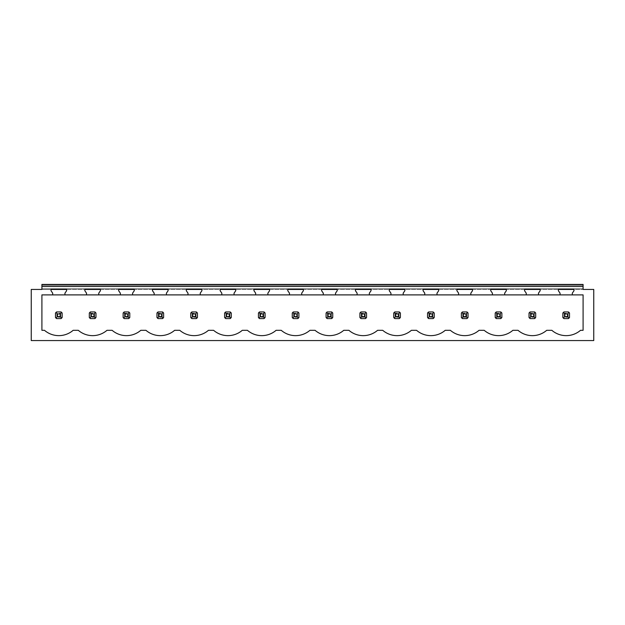 <?xml version="1.0" encoding="UTF-8"?>
<svg xmlns="http://www.w3.org/2000/svg" width="625" height="625" viewBox="0 0 625 625"><rect width="100%" height="100%" fill="white"/><g stroke="black" fill="none" stroke-linecap="round" stroke-linejoin="round"><path stroke-width="0.47" stroke-dasharray="3.12 2.34" d="M31.25 340.562L593.75 340.562L593.75 289.43L31.25 289.43L31.25 340.562M52.688 294.891L52.688 293.141L51.023 290.758L51.023 289.43L41.906 289.43L41.906 284.438L583.094 284.438L583.094 289.43L583.094 285.297L583.094 288.766L41.906 288.766L41.906 285.297L583.094 285.297L41.906 285.297L41.906 288.766L583.094 288.766M64.945 294.891L64.945 293.141L66.609 290.758L66.609 289.43L51.023 289.43L583.094 289.43L41.906 289.43L583.094 289.43M86.516 294.891L86.516 293.141L84.852 290.758L84.852 289.43L100.43 289.43L100.43 290.758L98.766 293.141L98.766 294.891M120.336 294.891L120.336 293.141L118.672 290.758L118.672 289.43L134.258 289.43L134.258 290.758L132.594 293.141L132.594 294.891M154.164 294.891L154.164 293.141L152.5 290.758L152.5 289.43L168.078 289.43L168.078 290.758L166.414 293.141L166.414 294.891M187.984 294.891L187.984 293.141L186.32 290.758L186.32 289.43L201.906 289.43L201.906 290.758L200.242 293.141L200.242 294.891M221.812 294.891L221.812 293.141L220.148 290.758L220.148 289.43L235.727 289.43L235.727 290.758L234.063 293.141L234.063 294.891M255.641 294.891L255.641 293.141L253.977 290.758L253.977 289.43L269.555 289.43L269.555 290.758L267.891 293.141L267.891 294.891M289.461 294.891L289.461 293.141L287.797 290.758L287.797 289.43L303.375 289.43L303.375 290.758L301.711 293.141L301.711 294.891M323.289 294.891L323.289 293.141L321.625 290.758L321.625 289.43L337.203 289.43L337.203 290.758L335.539 293.141L335.539 294.891M357.109 294.891L357.109 293.141L355.445 290.758L355.445 289.43L371.023 289.43L371.023 290.758L369.359 293.141L369.359 294.891M390.938 294.891L390.938 293.141L389.273 290.758L389.273 289.43L404.852 289.43L404.852 290.758L403.188 293.141L403.188 294.891M424.758 294.891L424.758 293.141L423.094 290.758L423.094 289.43L438.68 289.43L438.68 290.758L437.016 293.141L437.016 294.891M458.586 294.891L458.586 293.141L456.922 290.758L456.922 289.43L472.5 289.43L472.5 290.758L470.836 293.141L470.836 294.891M492.406 294.891L492.406 293.141L490.742 290.758L490.742 289.43L506.328 289.43L506.328 290.758L504.664 293.141L504.664 294.891M526.234 294.891L526.234 293.141L524.57 290.758L524.57 289.43L540.148 289.43L540.148 290.758L538.484 293.141L538.484 294.891M560.055 294.891L560.055 293.141L558.391 290.758L558.391 289.43L573.977 289.43L573.977 290.758L572.312 293.141L572.312 294.891M41.906 289.43L41.906 288.766M568.391 311.938A3.992 3.992 0 0 1 569.516 313.055L569.516 317.469A3.992 3.992 0 0 1 568.391 318.594L563.977 318.594A3.992 3.992 0 0 1 562.852 317.469L562.852 313.055A3.992 3.992 0 0 1 563.977 311.938L568.391 311.938L563.977 311.938L568.391 311.938L569.516 313.055A3.992 3.992 0 0 0 569.008 312.438L568.188 313.258L564.18 313.258L563.359 312.438A3.992 3.992 0 0 0 562.852 313.055L562.852 317.469L562.852 313.055L563.977 311.938M534.57 311.938A3.992 3.992 0 0 1 535.688 313.055L535.688 317.469A3.992 3.992 0 0 1 534.57 318.594L530.148 318.594A3.992 3.992 0 0 1 529.031 317.469L529.031 313.055A3.992 3.992 0 0 1 530.148 311.938L534.57 311.938L530.148 311.938L534.57 311.938L535.688 313.055A3.992 3.992 0 0 0 535.188 312.438L534.367 313.258L530.359 313.258L529.531 312.438A3.992 3.992 0 0 0 529.031 313.055L529.031 317.469L529.031 313.055L530.148 311.938M500.742 311.938A3.992 3.992 0 0 1 501.867 313.055L501.867 317.469A3.992 3.992 0 0 1 500.742 318.594L496.328 318.594A3.992 3.992 0 0 1 495.203 317.469L495.203 313.055A3.992 3.992 0 0 1 496.328 311.938L500.742 311.938L496.328 311.938L500.742 311.938L501.867 313.055A3.992 3.992 0 0 0 501.359 312.438L500.539 313.258L496.531 313.258L495.711 312.438A3.992 3.992 0 0 0 495.203 313.055L495.203 317.469L495.203 313.055L496.328 311.938M466.922 311.938A3.992 3.992 0 0 1 468.039 313.055L468.039 317.469A3.992 3.992 0 0 1 466.922 318.594L462.5 318.594A3.992 3.992 0 0 1 461.383 317.469L461.383 313.055A3.992 3.992 0 0 1 462.5 311.938L466.922 311.938L462.5 311.938L466.922 311.938L468.039 313.055A3.992 3.992 0 0 0 467.539 312.438L466.711 313.258L462.703 313.258L461.883 312.438A3.992 3.992 0 0 0 461.383 313.055L461.383 317.469L461.383 313.055L462.5 311.938M433.094 311.938A3.992 3.992 0 0 1 434.219 313.055L434.219 317.469A3.992 3.992 0 0 1 433.094 318.594L428.68 318.594A3.992 3.992 0 0 1 427.555 317.469L427.555 313.055A3.992 3.992 0 0 1 428.68 311.938L433.094 311.938L428.68 311.938L433.094 311.938L434.219 313.055A3.992 3.992 0 0 0 433.711 312.438L432.891 313.258L428.883 313.258L428.062 312.438A3.992 3.992 0 0 0 427.555 313.055L427.555 317.469L427.555 313.055L428.68 311.938M399.273 311.938A3.992 3.992 0 0 1 400.391 313.055L400.391 317.469A3.992 3.992 0 0 1 399.273 318.594L394.852 318.594A3.992 3.992 0 0 1 393.734 317.469L393.734 313.055A3.992 3.992 0 0 1 394.852 311.938L399.273 311.938L394.852 311.938L399.273 311.938L400.391 313.055A3.992 3.992 0 0 0 399.883 312.438L399.062 313.258L395.055 313.258L394.234 312.438A3.992 3.992 0 0 0 393.734 313.055L393.734 317.469L393.734 313.055L394.852 311.938M365.445 311.938A3.992 3.992 0 0 1 366.562 313.055L366.562 317.469A3.992 3.992 0 0 1 365.445 318.594L361.031 318.594A3.992 3.992 0 0 1 359.906 317.469L359.906 313.055A3.992 3.992 0 0 1 361.031 311.938L365.445 311.938L361.031 311.938L365.445 311.938L366.562 313.055A3.992 3.992 0 0 0 366.062 312.438L365.242 313.258L361.234 313.258L360.414 312.438A3.992 3.992 0 0 0 359.906 313.055L359.906 317.469L359.906 313.055L361.031 311.938M331.617 311.938A3.992 3.992 0 0 1 332.742 313.055L332.742 317.469A3.992 3.992 0 0 1 331.617 318.594L327.203 318.594A3.992 3.992 0 0 1 326.086 317.469L326.086 313.055A3.992 3.992 0 0 1 327.203 311.938L331.617 311.938L327.203 311.938L331.617 311.938L332.742 313.055A3.992 3.992 0 0 0 332.234 312.438L331.414 313.258L327.406 313.258L326.586 312.438A3.992 3.992 0 0 0 326.086 313.055L326.086 317.469L326.086 313.055L327.203 311.938M297.797 311.938A3.992 3.992 0 0 1 298.914 313.055L298.914 317.469A3.992 3.992 0 0 1 297.797 318.594L293.383 318.594A3.992 3.992 0 0 1 292.258 317.469L292.258 313.055A3.992 3.992 0 0 1 293.383 311.938L297.797 311.938L293.383 311.938L297.797 311.938L298.914 313.055A3.992 3.992 0 0 0 298.414 312.438L297.594 313.258L293.586 313.258L292.766 312.438A3.992 3.992 0 0 0 292.258 313.055L292.258 317.469L292.258 313.055L293.383 311.938M263.969 311.938A3.992 3.992 0 0 1 265.094 313.055L265.094 317.469A3.992 3.992 0 0 1 263.969 318.594L259.555 318.594A3.992 3.992 0 0 1 258.438 317.469L258.438 313.055A3.992 3.992 0 0 1 259.555 311.938L263.969 311.938L259.555 311.938L263.969 311.938L265.094 313.055A3.992 3.992 0 0 0 264.586 312.438L263.766 313.258L259.758 313.258L258.938 312.438A3.992 3.992 0 0 0 258.438 313.055L258.438 317.469L258.438 313.055L259.555 311.938M230.148 311.938A3.992 3.992 0 0 1 231.266 313.055L231.266 317.469A3.992 3.992 0 0 1 230.148 318.594L225.727 318.594A3.992 3.992 0 0 1 224.609 317.469L224.609 313.055A3.992 3.992 0 0 1 225.727 311.938L230.148 311.938L225.727 311.938L230.148 311.938L231.266 313.055A3.992 3.992 0 0 0 230.766 312.438L229.945 313.258L225.938 313.258L225.117 312.438A3.992 3.992 0 0 0 224.609 313.055L224.609 317.469L224.609 313.055L225.727 311.938M196.32 311.938A3.992 3.992 0 0 1 197.445 313.055L197.445 317.469A3.992 3.992 0 0 1 196.32 318.594L191.906 318.594A3.992 3.992 0 0 1 190.781 317.469L190.781 313.055A3.992 3.992 0 0 1 191.906 311.938L196.32 311.938L191.906 311.938L196.32 311.938L197.445 313.055A3.992 3.992 0 0 0 196.938 312.438L196.117 313.258L192.109 313.258L191.289 312.438A3.992 3.992 0 0 0 190.781 313.055L190.781 317.469L190.781 313.055L191.906 311.938M162.5 311.938A3.992 3.992 0 0 1 163.617 313.055L163.617 317.469A3.992 3.992 0 0 1 162.5 318.594L158.078 318.594A3.992 3.992 0 0 1 156.961 317.469L156.961 313.055A3.992 3.992 0 0 1 158.078 311.938L162.5 311.938L158.078 311.938L162.5 311.938L163.617 313.055A3.992 3.992 0 0 0 163.117 312.438L162.297 313.258L158.289 313.258L157.461 312.438A3.992 3.992 0 0 0 156.961 313.055L156.961 317.469L156.961 313.055L158.078 311.938M128.672 311.938A3.992 3.992 0 0 1 129.797 313.055L129.797 317.469A3.992 3.992 0 0 1 128.672 318.594L124.258 318.594A3.992 3.992 0 0 1 123.133 317.469L123.133 313.055A3.992 3.992 0 0 1 124.258 311.938L128.672 311.938L124.258 311.938L128.672 311.938L129.797 313.055A3.992 3.992 0 0 0 129.289 312.438L128.469 313.258L124.461 313.258L123.641 312.438A3.992 3.992 0 0 0 123.133 313.055L123.133 317.469L123.133 313.055L124.258 311.938M94.852 311.938A3.992 3.992 0 0 1 95.969 313.055L95.969 317.469A3.992 3.992 0 0 1 94.852 318.594L90.43 318.594A3.992 3.992 0 0 1 89.312 317.469L89.312 313.055A3.992 3.992 0 0 1 90.43 311.938L94.852 311.938L90.43 311.938L94.852 311.938L95.969 313.055A3.992 3.992 0 0 0 95.469 312.438L94.641 313.258L90.633 313.258L89.812 312.438A3.992 3.992 0 0 0 89.312 313.055L89.312 317.469L89.312 313.055L90.43 311.938M61.023 311.938A3.992 3.992 0 0 1 62.148 313.055L62.148 317.469A3.992 3.992 0 0 1 61.023 318.594L56.609 318.594A3.992 3.992 0 0 1 55.484 317.469L55.484 313.055A3.992 3.992 0 0 1 56.609 311.938L61.023 311.938L56.609 311.938L61.023 311.938L61.641 312.438L62.148 313.055L62.148 317.469L62.148 313.055A3.992 3.992 0 0 0 61.641 312.438L60.82 313.258L56.812 313.258L55.992 312.438A3.992 3.992 0 0 0 55.484 313.055L55.484 317.469L55.484 313.055L56.609 311.938M56.812 313.258L56.812 317.266L60.82 317.266L61.641 318.086A3.992 3.992 0 0 0 62.148 317.469L61.023 318.594L56.609 318.594L61.023 318.594M56.812 317.266L55.992 318.086A3.992 3.992 0 0 0 56.609 318.594L55.484 317.469M41.906 294.891L583.094 294.891L583.094 330.312L580.523 330.312A21.969 21.969 0 0 1 551.844 330.312L546.703 330.312A21.969 21.969 0 0 1 518.016 330.312L512.875 330.312A21.969 21.969 0 0 1 484.195 330.312L479.055 330.312A21.969 21.969 0 0 1 450.367 330.312L445.227 330.312A21.969 21.969 0 0 1 416.547 330.312L411.406 330.312A21.969 21.969 0 0 1 382.719 330.312L377.578 330.312A21.969 21.969 0 0 1 348.891 330.312L343.758 330.312A21.969 21.969 0 0 1 315.07 330.312L309.93 330.312A21.969 21.969 0 0 1 281.242 330.312L276.109 330.312A21.969 21.969 0 0 1 247.422 330.312L242.281 330.312A21.969 21.969 0 0 1 213.594 330.312L208.453 330.312A21.969 21.969 0 0 1 179.773 330.312L174.633 330.312A21.969 21.969 0 0 1 145.945 330.312L140.805 330.312A21.969 21.969 0 0 1 112.125 330.312L106.984 330.312A21.969 21.969 0 0 1 78.297 330.312L73.156 330.312A21.969 21.969 0 0 1 44.477 330.312L41.906 330.312L41.906 294.891M395.055 313.258L395.055 317.266L399.062 317.266L399.883 318.086A3.992 3.992 0 0 0 400.391 317.469L400.391 313.055L400.391 317.469L399.883 318.086L399.273 318.594L394.852 318.594L399.273 318.594M395.055 317.266L394.234 318.086A3.992 3.992 0 0 0 394.852 318.594L393.734 317.469M535.688 313.055L535.688 317.469L535.688 313.055M530.359 313.258L530.359 317.266L534.367 317.266L535.188 318.086A3.992 3.992 0 0 0 535.688 317.469L534.57 318.594L530.148 318.594L534.57 318.594M530.359 317.266L529.531 318.086A3.992 3.992 0 0 0 530.148 318.594L529.031 317.469M496.531 313.258L496.531 317.266L495.711 318.086A3.992 3.992 0 0 0 496.328 318.594L500.742 318.594L496.328 318.594L495.203 317.469M501.867 313.055L501.867 317.469L501.867 313.055M496.531 317.266L500.539 317.266L501.359 318.086A3.992 3.992 0 0 0 501.867 317.469L500.742 318.594M569.516 313.055L569.516 317.469L569.516 313.055M564.18 313.258L564.18 317.266L568.188 317.266L569.008 318.086A3.992 3.992 0 0 0 569.516 317.469L568.391 318.594L563.977 318.594L568.391 318.594M564.18 317.266L563.359 318.086A3.992 3.992 0 0 0 563.977 318.594L562.852 317.469M462.703 313.258L462.703 317.266L461.883 318.086A3.992 3.992 0 0 0 462.5 318.594L466.922 318.594L462.5 318.594L461.383 317.469M468.039 313.055L468.039 317.469L468.039 313.055M462.703 317.266L466.711 317.266L467.539 318.086A3.992 3.992 0 0 0 468.039 317.469L466.922 318.594M361.234 313.258L361.234 317.266L360.414 318.086A3.992 3.992 0 0 0 361.031 318.594L365.445 318.594L361.031 318.594L359.906 317.469M366.562 313.055L366.562 317.469L366.562 313.055M361.234 317.266L365.242 317.266L366.062 318.086A3.992 3.992 0 0 0 366.562 317.469L365.445 318.594M129.797 313.055L129.797 317.469L129.797 313.055M124.461 313.258L124.461 317.266L128.469 317.266L129.289 318.086A3.992 3.992 0 0 0 129.797 317.469L128.672 318.594L124.258 318.594L128.672 318.594M124.461 317.266L123.641 318.086A3.992 3.992 0 0 0 124.258 318.594L123.133 317.469M158.289 313.258L158.289 317.266L162.297 317.266L163.117 318.086A3.992 3.992 0 0 0 163.617 317.469L163.617 313.055L163.617 317.469L163.117 318.086L162.5 318.594L158.078 318.594L162.5 318.594M158.289 317.266L157.461 318.086A3.992 3.992 0 0 0 158.078 318.594L156.961 317.469M95.969 313.055L95.969 317.469L95.969 313.055M90.633 313.258L90.633 317.266L94.641 317.266L95.469 318.086A3.992 3.992 0 0 0 95.969 317.469L94.852 318.594L90.43 318.594L94.852 318.594M90.633 317.266L89.812 318.086A3.992 3.992 0 0 0 90.43 318.594L89.312 317.469M197.445 313.055L197.445 317.469L197.445 313.055M192.109 313.258L192.109 317.266L196.117 317.266L196.938 318.086A3.992 3.992 0 0 0 197.445 317.469L196.32 318.594L191.906 318.594L196.32 318.594M192.109 317.266L191.289 318.086A3.992 3.992 0 0 0 191.906 318.594L190.781 317.469M293.586 313.258L293.586 317.266L297.594 317.266L298.414 318.086A3.992 3.992 0 0 0 298.914 317.469L298.914 313.055L298.914 317.469L298.414 318.086L297.797 318.594L293.383 318.594L297.797 318.594M293.586 317.266L292.766 318.086A3.992 3.992 0 0 0 293.383 318.594L292.258 317.469M259.758 313.258L259.758 317.266L263.766 317.266L264.586 318.086A3.992 3.992 0 0 0 265.094 317.469L265.094 313.055L265.094 317.469L264.586 318.086L263.969 318.594L259.555 318.594L263.969 318.594M259.758 317.266L258.938 318.086A3.992 3.992 0 0 0 259.555 318.594L258.438 317.469M231.266 313.055L231.266 317.469L231.266 313.055M225.938 313.258L225.938 317.266L229.945 317.266L230.766 318.086A3.992 3.992 0 0 0 231.266 317.469L230.148 318.594L225.727 318.594L230.148 318.594M225.938 317.266L225.117 318.086A3.992 3.992 0 0 0 225.727 318.594L224.609 317.469M331.617 318.594L327.203 318.594L331.617 318.594L332.234 318.086A3.992 3.992 0 0 0 332.742 317.469L332.742 313.055L332.742 317.469L332.234 318.086L331.414 317.266L331.414 313.258M327.406 313.258L327.406 317.266L326.586 318.086A3.992 3.992 0 0 0 327.203 318.594L326.086 317.469M434.219 313.055L434.219 317.469L434.219 313.055M428.883 313.258L428.883 317.266L432.891 317.266L433.711 318.086A3.992 3.992 0 0 0 434.219 317.469L433.094 318.594L428.68 318.594L433.094 318.594M428.883 317.266L428.062 318.086A3.992 3.992 0 0 0 428.68 318.594L427.555 317.469M60.82 317.266L60.82 313.258M94.641 317.266L94.641 313.258M128.469 317.266L128.469 313.258M162.297 317.266L162.297 313.258M196.117 317.266L196.117 313.258M229.945 317.266L229.945 313.258M263.766 317.266L263.766 313.258M297.594 317.266L297.594 313.258M327.406 317.266L331.414 317.266M365.242 317.266L365.242 313.258M399.062 317.266L399.062 313.258M432.891 317.266L432.891 313.258M466.711 317.266L466.711 313.258M500.539 317.266L500.539 313.258M534.367 317.266L534.367 313.258M568.188 317.266L568.188 313.258"/><path stroke-width="0.94" d="M31.25 340.562L593.75 340.562L593.75 289.43L583.094 289.43L583.094 286.5L41.906 286.5L41.906 289.43L31.25 289.43L31.25 340.562M583.094 294.891L583.094 330.312L580.523 330.312A21.969 21.969 0 0 1 551.844 330.312L546.703 330.312A21.969 21.969 0 0 1 518.016 330.312L512.875 330.312A21.969 21.969 0 0 1 484.195 330.312L479.055 330.312A21.969 21.969 0 0 1 450.367 330.312L445.227 330.312A21.969 21.969 0 0 1 416.547 330.312L411.406 330.312A21.969 21.969 0 0 1 382.719 330.312L377.578 330.312A21.969 21.969 0 0 1 348.891 330.312L343.758 330.312A21.969 21.969 0 0 1 315.07 330.312L309.93 330.312A21.969 21.969 0 0 1 281.242 330.312L276.109 330.312A21.969 21.969 0 0 1 247.422 330.312L242.281 330.312A21.969 21.969 0 0 1 213.594 330.312L208.453 330.312A21.969 21.969 0 0 1 179.773 330.312L174.633 330.312A21.969 21.969 0 0 1 145.945 330.312L140.805 330.312A21.969 21.969 0 0 1 112.125 330.312L106.984 330.312A21.969 21.969 0 0 1 78.297 330.312L73.156 330.312A21.969 21.969 0 0 1 44.477 330.312L41.906 330.312L41.906 294.891L52.688 294.891L52.688 293.141L51.023 290.758L51.023 289.43L66.609 289.43L66.609 290.758L64.945 293.141L64.945 294.891L86.516 294.891L86.516 293.141L84.852 290.758L84.852 289.43L100.43 289.43L100.43 290.758L98.766 293.141L98.766 294.891L120.336 294.891L120.336 293.141L118.672 290.758L118.672 289.43L134.258 289.43L134.258 290.758L132.594 293.141L132.594 294.891L154.164 294.891L154.164 293.141L152.5 290.758L152.5 289.43L168.078 289.43L168.078 290.758L166.414 293.141L166.414 294.891L187.984 294.891L187.984 293.141L186.32 290.758L186.32 289.43L201.906 289.43L201.906 290.758L200.242 293.141L200.242 294.891L221.812 294.891L221.812 293.141L220.148 290.758L220.148 289.43L235.727 289.43L235.727 290.758L234.063 293.141L234.063 294.891L255.641 294.891L255.641 293.141L253.977 290.758L253.977 289.43L269.555 289.43L269.555 290.758L267.891 293.141L267.891 294.891L289.461 294.891L289.461 293.141L287.797 290.758L287.797 289.43L303.375 289.43L303.375 290.758L301.711 293.141L301.711 294.891L323.289 294.891L323.289 293.141L321.625 290.758L321.625 289.43L337.203 289.43L337.203 290.758L335.539 293.141L335.539 294.891L357.109 294.891L357.109 293.141L355.445 290.758L355.445 289.43L371.023 289.43L371.023 290.758L369.359 293.141L369.359 294.891L390.938 294.891L390.938 293.141L389.273 290.758L389.273 289.43L404.852 289.43L404.852 290.758L403.188 293.141L403.188 294.891L424.758 294.891L424.758 293.141L423.094 290.758L423.094 289.43L438.68 289.43L438.68 290.758L437.016 293.141L437.016 294.891L458.586 294.891L458.586 293.141L456.922 290.758L456.922 289.43L472.5 289.43L472.5 290.758L470.836 293.141L470.836 294.891L492.406 294.891L492.406 293.141L490.742 290.758L490.742 289.43L506.328 289.43L506.328 290.758L504.664 293.141L504.664 294.891L526.234 294.891L526.234 293.141L524.57 290.758L524.57 289.43L540.148 289.43L540.148 290.758L538.484 293.141L538.484 294.891L560.055 294.891L560.055 293.141L558.391 290.758L558.391 289.43L573.977 289.43L573.977 290.758L572.312 293.141L572.312 294.891L583.094 294.891M41.906 286.5L41.906 284.438L583.094 284.438L583.094 286.5M41.906 288.766L41.906 289.43M583.094 288.766L583.094 289.43M61.023 318.594A3.992 3.992 0 0 0 61.641 318.086L62.148 317.469L62.148 313.055L61.641 312.438A3.992 3.992 0 0 0 61.023 311.938L61.641 312.438L60.148 313.93L57.484 313.93L57.484 316.594L55.992 318.086L56.609 318.594L61.023 318.594L61.641 318.086L60.148 316.594L60.148 313.93M55.484 317.469A3.992 3.992 0 0 0 55.992 318.086L55.484 317.469L55.484 313.055L55.992 312.438A3.992 3.992 0 0 1 56.609 311.938L55.992 312.438L57.484 313.93M399.273 318.594A3.992 3.992 0 0 0 399.883 318.086L400.391 317.469L400.391 313.055L399.883 312.438A3.992 3.992 0 0 0 399.273 311.938L399.883 312.438L398.391 313.93L395.727 313.93L395.727 316.594L394.234 318.086L394.852 318.594L399.273 318.594L399.883 318.086L398.391 316.594L398.391 313.93M393.734 317.469A3.992 3.992 0 0 0 394.234 318.086L393.734 317.469L393.734 313.055L394.234 312.438A3.992 3.992 0 0 1 394.852 311.938L394.234 312.438L395.727 313.93M533.688 313.93L535.188 312.438A3.992 3.992 0 0 0 534.57 311.938L535.688 313.055L535.688 317.469L535.188 318.086A3.992 3.992 0 0 1 534.57 318.594L535.188 318.086L533.688 316.594L533.688 313.93L531.031 313.93L531.031 316.594L529.531 318.086L530.148 318.594L534.57 318.594M529.031 317.469A3.992 3.992 0 0 0 529.531 318.086L529.031 317.469L529.031 313.055L529.531 312.438A3.992 3.992 0 0 1 530.148 311.938L529.531 312.438L531.031 313.93M495.203 317.469A3.992 3.992 0 0 0 495.711 318.086L496.328 318.594L500.742 318.594A3.992 3.992 0 0 0 501.359 318.086L501.867 317.469L501.867 313.055L501.359 312.438A3.992 3.992 0 0 0 500.742 311.938L501.359 312.438L499.867 313.93L497.203 313.93L497.203 316.594L495.711 318.086L495.203 317.469L495.203 313.055L495.711 312.438A3.992 3.992 0 0 1 496.328 311.938L495.711 312.438L497.203 313.93M568.391 311.938L563.977 311.938A3.992 3.992 0 0 0 563.359 312.438L562.852 313.055L562.852 317.469A3.992 3.992 0 0 0 563.359 318.086L563.977 318.594L568.391 318.594A3.992 3.992 0 0 0 569.008 318.086L569.516 317.469L569.516 313.055L569.008 312.438A3.992 3.992 0 0 0 568.391 311.938L569.008 312.438L567.516 313.93L564.852 313.93L564.852 316.594L563.359 318.086L562.852 317.469M461.383 317.469A3.992 3.992 0 0 0 461.883 318.086L462.5 318.594L466.922 318.594A3.992 3.992 0 0 0 467.539 318.086L468.039 317.469L468.039 313.055L467.539 312.438A3.992 3.992 0 0 0 466.922 311.938L467.539 312.438L466.039 313.93L463.375 313.93L463.375 316.594L461.883 318.086L461.383 317.469L461.383 313.055L461.883 312.438A3.992 3.992 0 0 1 462.5 311.938L461.883 312.438L463.375 313.93M359.906 317.469A3.992 3.992 0 0 0 360.414 318.086L361.031 318.594L365.445 318.594A3.992 3.992 0 0 0 366.062 318.086L366.562 317.469L366.562 313.055L366.062 312.438A3.992 3.992 0 0 0 365.445 311.938L366.062 312.438L364.57 313.93L361.906 313.93L361.906 316.594L360.414 318.086L359.906 317.469L359.906 313.055L360.414 312.438A3.992 3.992 0 0 1 361.031 311.938L360.414 312.438L361.906 313.93M127.797 313.93L129.289 312.438A3.992 3.992 0 0 0 128.672 311.938L129.797 313.055L129.797 317.469L129.289 318.086A3.992 3.992 0 0 1 128.672 318.594L129.289 318.086L127.797 316.594L127.797 313.93L125.133 313.93L125.133 316.594L123.641 318.086L124.258 318.594L128.672 318.594M123.133 317.469A3.992 3.992 0 0 0 123.641 318.086L123.133 317.469L123.133 313.055L123.641 312.438A3.992 3.992 0 0 1 124.258 311.938L123.641 312.438L125.133 313.93M162.5 311.938L158.078 311.938A3.992 3.992 0 0 0 157.461 312.438L156.961 313.055L156.961 317.469A3.992 3.992 0 0 0 157.461 318.086L158.078 318.594L162.5 318.594A3.992 3.992 0 0 0 163.117 318.086L163.617 317.469L163.617 313.055L163.117 312.438A3.992 3.992 0 0 0 162.5 311.938L163.117 312.438L161.617 313.93M93.969 313.93L95.469 312.438A3.992 3.992 0 0 0 94.852 311.938L95.969 313.055L95.969 317.469L95.469 318.086A3.992 3.992 0 0 1 94.852 318.594L95.469 318.086L93.969 316.594L93.969 313.93L91.312 313.93L91.312 316.594L89.812 318.086L90.43 318.594L94.852 318.594M89.312 317.469A3.992 3.992 0 0 0 89.812 318.086L89.312 317.469L89.312 313.055L89.812 312.438A3.992 3.992 0 0 1 90.43 311.938L89.812 312.438L91.312 313.93M195.445 313.93L196.938 312.438A3.992 3.992 0 0 0 196.32 311.938L197.445 313.055L197.445 317.469L196.938 318.086A3.992 3.992 0 0 1 196.32 318.594L196.938 318.086L195.445 316.594L195.445 313.93L192.781 313.93L192.781 316.594L191.289 318.086L191.906 318.594L196.32 318.594M190.781 317.469A3.992 3.992 0 0 0 191.289 318.086L190.781 317.469L190.781 313.055L191.289 312.438A3.992 3.992 0 0 1 191.906 311.938L191.289 312.438L192.781 313.93M297.797 318.594A3.992 3.992 0 0 0 298.414 318.086L298.914 317.469L298.914 313.055L298.414 312.438A3.992 3.992 0 0 0 297.797 311.938L298.414 312.438L296.922 313.93L294.258 313.93L294.258 316.594L292.766 318.086L293.383 318.594L297.797 318.594L298.414 318.086L296.922 316.594L296.922 313.93M292.258 317.469A3.992 3.992 0 0 0 292.766 318.086L292.258 317.469L292.258 313.055L292.766 312.438A3.992 3.992 0 0 1 293.383 311.938L292.766 312.438L294.258 313.93M263.969 318.594A3.992 3.992 0 0 0 264.586 318.086L265.094 317.469L265.094 313.055L264.586 312.438A3.992 3.992 0 0 0 263.969 311.938L264.586 312.438L263.094 313.93L260.43 313.93L260.43 316.594L258.938 318.086L259.555 318.594L263.969 318.594L264.586 318.086L263.094 316.594L263.094 313.93M258.438 317.469A3.992 3.992 0 0 0 258.938 318.086L258.438 317.469L258.438 313.055L258.938 312.438A3.992 3.992 0 0 1 259.555 311.938L258.938 312.438L260.43 313.93M230.148 311.938L225.727 311.938A3.992 3.992 0 0 0 225.117 312.438L224.609 313.055L224.609 317.469A3.992 3.992 0 0 0 225.117 318.086L225.727 318.594L230.148 318.594A3.992 3.992 0 0 0 230.766 318.086L231.266 317.469L231.266 313.055L230.766 312.438A3.992 3.992 0 0 0 230.148 311.938L230.766 312.438L229.273 313.93L226.609 313.93L226.609 316.594L225.117 318.086L224.609 317.469M326.086 317.469A3.992 3.992 0 0 0 326.586 318.086L327.203 318.594L331.617 318.594A3.992 3.992 0 0 0 332.234 318.086L332.742 317.469L332.742 313.055L332.234 312.438A3.992 3.992 0 0 0 331.617 311.938L332.234 312.438L330.742 313.93L328.078 313.93L328.078 316.594L326.586 318.086L326.086 317.469L326.086 313.055L326.586 312.438A3.992 3.992 0 0 1 327.203 311.938L326.586 312.438L328.078 313.93M433.094 311.938L428.68 311.938A3.992 3.992 0 0 0 428.062 312.438L427.555 313.055L427.555 317.469A3.992 3.992 0 0 0 428.062 318.086L428.68 318.594L433.094 318.594A3.992 3.992 0 0 0 433.711 318.086L434.219 317.469L434.219 313.055L433.711 312.438A3.992 3.992 0 0 0 433.094 311.938L433.711 312.438L432.219 313.93L429.555 313.93L429.555 316.594L428.062 318.086L427.555 317.469M64.945 294.891L52.688 294.891M572.312 294.891L560.055 294.891M538.484 294.891L526.234 294.891M504.664 294.891L492.406 294.891M470.836 294.891L458.586 294.891M437.016 294.891L424.758 294.891M403.188 294.891L390.938 294.891M369.359 294.891L357.109 294.891M335.539 294.891L323.289 294.891M301.711 294.891L289.461 294.891M267.891 294.891L255.641 294.891M234.063 294.891L221.812 294.891M200.242 294.891L187.984 294.891M166.414 294.891L154.164 294.891M132.594 294.891L120.336 294.891M98.766 294.891L86.516 294.891M61.023 311.938L56.609 311.938M57.484 316.594L60.148 316.594M94.852 311.938L90.43 311.938M91.312 316.594L93.969 316.594M128.672 311.938L124.258 311.938M125.133 316.594L127.797 316.594M158.961 316.594L161.625 316.594L161.625 313.93L158.961 313.93L158.961 316.594L157.461 318.086L156.961 317.469M158.961 313.93L157.461 312.438L158.078 311.938M162.5 318.594L163.117 318.086L161.617 316.594M196.32 311.938L191.906 311.938M192.781 316.594L195.445 316.594M226.609 313.93L225.117 312.438L225.727 311.938M226.609 316.594L229.273 316.594L229.273 313.93M230.148 318.594L230.766 318.086L229.273 316.594M263.969 311.938L259.555 311.938M260.43 316.594L263.094 316.594M297.797 311.938L293.383 311.938M294.258 316.594L296.922 316.594M331.617 311.938L327.203 311.938M328.078 316.594L330.742 316.594L330.742 313.93M331.617 318.594L332.234 318.086L330.742 316.594M365.445 311.938L361.031 311.938M361.906 316.594L364.57 316.594L364.57 313.93M365.445 318.594L366.062 318.086L364.57 316.594M399.273 311.938L394.852 311.938M395.727 316.594L398.391 316.594M429.555 313.93L428.062 312.438L428.68 311.938M429.555 316.594L432.219 316.594L432.219 313.93M433.094 318.594L433.711 318.086L432.219 316.594M466.922 311.938L462.5 311.938M463.375 316.594L466.039 316.594L466.039 313.93M466.922 318.594L467.539 318.086L466.039 316.594M500.742 311.938L496.328 311.938M497.203 316.594L499.867 316.594L499.867 313.93M500.742 318.594L501.359 318.086L499.867 316.594M534.57 311.938L530.148 311.938M531.031 316.594L533.688 316.594M564.852 313.93L563.359 312.438L563.977 311.938M564.852 316.594L567.516 316.594L567.516 313.93M568.391 318.594L569.008 318.086L567.516 316.594"/></g></svg>
